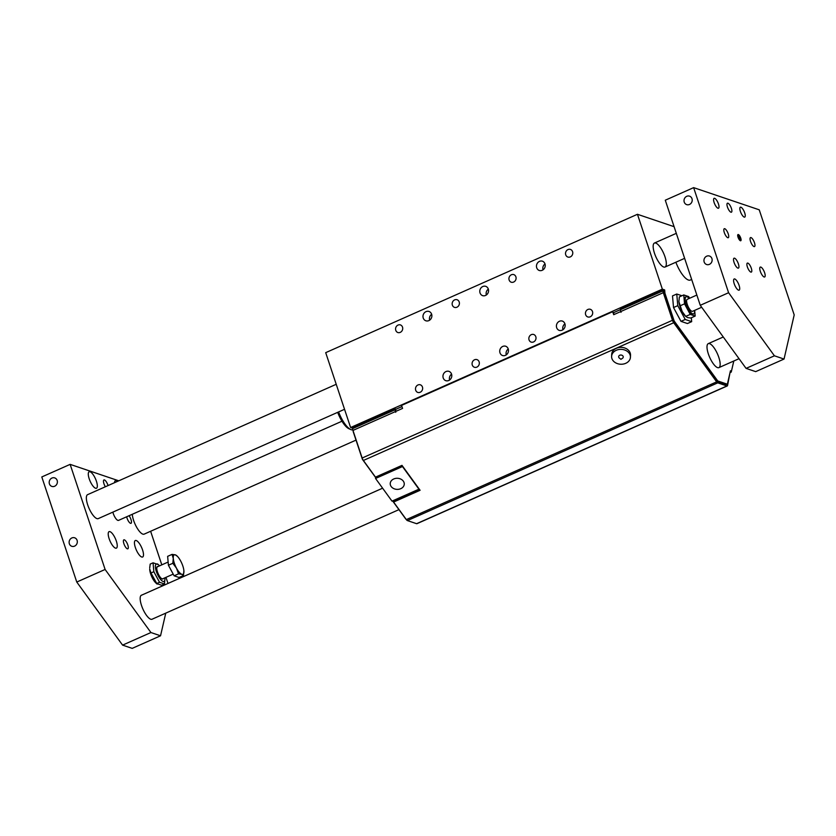 <?xml version="1.0" encoding="UTF-8"?>
<svg xmlns="http://www.w3.org/2000/svg" width="836" height="836" viewBox="0 0 836 836"><rect width="100%" height="100%" fill="white"/><g stroke="black" fill="none" stroke-linecap="round" stroke-linejoin="round"><path stroke-width="1.25" d="M726.933 385.95L717.748 382.846L407.414 520.588L416.6 523.691L726.933 385.95A3.281 1.066 66.1 0 0 727.268 385.95A3.281 1.066 66.1 0 0 727.539 385.532L730.016 372.678M543.034 269.84A4.922 4.452 108.7 0 1 545.02 263.977M544.999 263.915A4.922 4.452 108.7 0 1 539.168 270.456A4.922 4.452 108.7 0 1 542.324 261.145A4.922 4.452 108.7 0 1 544.999 263.915M486.353 294.993A4.922 4.452 108.7 0 1 488.339 289.131M488.318 289.068A4.922 4.452 108.7 0 1 482.487 295.61A4.922 4.452 108.7 0 1 485.643 286.299A4.922 4.452 108.7 0 1 488.318 289.068M429.673 320.157A4.922 4.452 108.7 0 1 431.658 314.294M431.637 314.231A4.922 4.452 108.7 0 1 425.806 320.773A4.922 4.452 108.7 0 1 428.962 311.452A4.922 4.452 108.7 0 1 431.637 314.231M562.962 329.729A4.922 4.452 108.7 0 1 564.937 323.866M564.917 323.804A4.922 4.452 108.7 0 1 559.096 330.345A4.922 4.452 108.7 0 1 562.241 321.034A4.922 4.452 108.7 0 1 564.917 323.804M506.282 354.882A4.922 4.452 108.7 0 1 508.257 349.02M508.236 348.957A4.922 4.452 108.7 0 1 502.415 355.499A4.922 4.452 108.7 0 1 505.561 346.188A4.922 4.452 108.7 0 1 508.236 348.957M449.601 380.046A4.922 4.452 108.7 0 1 451.576 374.183M451.555 374.12A4.922 4.452 108.7 0 1 445.734 380.662A4.922 4.452 108.7 0 1 448.88 371.341A4.922 4.452 108.7 0 1 451.555 374.12M572.576 251.678A4.034 3.647 108.7 0 1 567.801 257.039A4.034 3.647 108.7 0 1 570.382 249.4A4.034 3.647 108.7 0 1 572.576 251.678M515.896 276.831A4.034 3.647 108.7 0 1 511.12 282.192A4.034 3.647 108.7 0 1 513.701 274.563A4.034 3.647 108.7 0 1 515.896 276.831M459.204 301.984A4.034 3.647 108.7 0 1 454.439 307.355A4.034 3.647 108.7 0 1 457.02 299.716A4.034 3.647 108.7 0 1 459.204 301.984M402.524 327.148A4.034 3.647 108.7 0 1 397.758 332.509A4.034 3.647 108.7 0 1 400.339 324.88A4.034 3.647 108.7 0 1 402.524 327.148M592.494 311.567A4.034 3.647 108.7 0 1 587.718 316.928A4.034 3.647 108.7 0 1 590.3 309.289A4.034 3.647 108.7 0 1 592.494 311.567M535.813 336.72A4.034 3.647 108.7 0 1 531.038 342.081A4.034 3.647 108.7 0 1 533.619 334.452A4.034 3.647 108.7 0 1 535.813 336.72M479.132 361.873A4.034 3.647 108.7 0 1 474.357 367.244A4.034 3.647 108.7 0 1 476.938 359.605A4.034 3.647 108.7 0 1 479.132 361.873M422.452 387.037A4.034 3.647 108.7 0 1 417.676 392.397A4.034 3.647 108.7 0 1 420.257 384.769A4.034 3.647 108.7 0 1 422.452 387.037M395.658 409.379L401.959 406.578M613.603 312.643L620.458 309.602M352.792 429.829A18.852 6.113 -113.9 0 1 350.712 429.526A18.852 6.113 -113.9 0 1 338.611 411.929M709.597 343.659A13.115 4.253 -113.9 0 1 718.197 355.655A13.115 4.253 -113.9 0 1 718.908 367.621A13.115 4.253 -113.9 0 1 709.691 357.359A13.115 4.253 -113.9 0 1 708.259 343.648A13.115 4.253 -113.9 0 1 709.597 343.659M350.608 427.52L662.352 289.151L637.45 214.288L325.706 352.656L350.608 427.52L352.646 428.21M675.864 262.232A18.852 6.113 66.1 0 0 690.348 280.039L691.654 279.454M674.098 226.681L637.45 214.288M621.096 364.245A9.426 7.44 -177.7 0 0 630.438 357.181A9.426 7.44 -177.7 0 0 621.326 349.364A9.426 7.44 -177.7 0 0 611.607 356.429A9.426 7.44 -177.7 0 0 621.096 364.245M622.548 358.247A2.362 1.871 -177.7 0 0 619.371 355.436A2.362 1.871 -177.7 0 0 619.392 358.121L620.929 359.313L622.548 358.247M611.607 356.429L611.691 354.412A9.426 7.44 2.3 0 1 621.399 347.358A9.426 7.44 2.3 0 1 630.522 355.164L630.438 357.181M655.758 243.067A13.115 4.253 -113.9 0 1 664.359 255.064A13.115 4.253 -113.9 0 1 665.059 267.029A13.115 4.253 -113.9 0 1 655.852 256.767A13.115 4.253 -113.9 0 1 654.421 243.057A13.115 4.253 -113.9 0 1 655.758 243.067M673.523 307.543L672.51 295.902L676.763 294.021L677.777 305.652L673.523 307.543L680.985 321.358L685.227 319.467L691.675 321.651L687.422 323.532L680.985 321.358M677.777 305.652L685.227 319.467M691.675 321.651L691.33 317.774M681.915 295.756L676.763 294.021M337.681 412.336A17.211 5.58 66.1 0 0 348.842 428.68L350.712 429.526M416.6 523.691A3.281 1.066 66.1 0 0 416.934 523.691L727.268 385.95M407.414 520.588A3.281 1.066 -113.9 0 1 406.338 519.595L393.589 502.049L393.631 501.046L419.547 489.541M663 289.925L662.958 290.855A3.281 1.066 -113.9 0 0 663.293 292.673L620.782 311.546L621.033 312.298L620.772 311.556A3.281 1.066 66.1 0 1 620.448 309.728L620.49 308.787L663 289.925L663.784 291.994A1.641 0.533 66.1 0 0 663.951 292.903L673.137 320.501A1.641 0.533 -113.9 0 0 673.753 321.724L716.713 380.85A1.641 0.533 -113.9 0 0 717.246 381.352L726.411 384.445A1.641 0.533 66.1 0 0 726.599 384.455A1.641 0.533 66.1 0 0 726.662 384.403M663.293 292.673L672.478 320.282A3.281 1.066 -113.9 0 0 673.712 322.738L716.671 381.864A3.281 1.066 -113.9 0 0 717.748 382.846M726.432 384.455L727.121 384.132L717.978 381.038A1.641 0.533 -113.9 0 1 717.445 380.547L716.724 380.871M620.772 311.556L613.697 314.691L612.704 311.692L401.562 405.408L402.565 408.407L395.491 411.542L395.741 412.294L395.48 411.552A3.281 1.066 -113.9 0 1 395.146 409.724L395.25 408.814L395.971 410.863A1.641 0.533 66.1 0 0 396.013 411.312M612.704 311.692L614.209 314.461M393.589 502.049L420.09 490.283L401.991 465.37L375.489 477.137L363.378 460.469A3.281 1.066 -113.9 0 1 362.145 458.023L352.97 430.415A3.281 1.066 66.1 0 1 352.635 428.596L352.667 427.656L395.177 408.794M673.826 321.839L674.547 321.515A1.641 0.533 -113.9 0 1 673.931 320.292L664.933 293.248L664.651 289.925L663.439 290.458M674.547 321.515L717.445 380.547M730.027 372.605L731.249 372.062L730.455 370.776L727.424 383.923A1.641 0.533 -113.9 0 1 727.289 384.132A1.641 0.533 -113.9 0 1 727.121 384.132M731.249 372.062L733.799 361.006M664.181 293.582L664.933 293.248M353.126 430.906L353.346 431.543M405.805 518.863L405.69 518.916A1.641 0.533 66.1 0 0 406.191 519.396M405.69 518.916L392.586 500.879M392 501.13L375.552 478.485L402.471 466.54L418.93 489.185L392 501.13M362.354 458.588L362.187 458.661A1.641 0.533 66.1 0 0 362.803 459.884L375.594 477.481L375.552 478.485M362.187 458.661L353.189 431.616M375.594 477.481L402.2 465.673M393.714 478.986A7.022 5.549 2.3 0 1 400.841 479.122A7.022 5.549 2.3 0 1 404.258 484.117A7.022 5.549 2.3 0 1 397.016 489.373A7.022 5.549 2.3 0 1 390.224 483.553A7.022 5.549 2.3 0 1 393.714 478.986M662.352 289.151L664.651 289.925M696.848 295.056L687.223 299.33A6.552 2.132 66.1 0 0 687.265 304.429A6.552 2.132 66.1 0 0 692.542 311.305L701.676 307.261M755.702 371.633L746.078 368.383L700.255 305.307L665.289 200.212L693.629 187.63L759.234 209.815L794.2 314.911L784.043 359.052L755.702 371.633M161.097 578.198A6.552 2.132 66.1 0 0 162.706 578.805L173.209 574.133M168.13 562.043L157.387 566.818A6.552 2.132 66.1 0 0 156.75 568.407M183.93 571.615L183.93 571.584A10.649 3.459 66.1 0 0 183.889 570.695L183.46 575.513L181.82 574.311A10.649 3.459 66.1 0 0 183.93 571.584M178.528 573.851L176.5 568.198A10.649 3.459 66.1 0 0 181.82 574.311L178.528 573.851L174.107 575.805L168.412 565.24L167.639 556.348L172.059 554.383L175.341 554.853L176.981 556.044M183.889 570.695A10.649 3.459 66.1 0 0 180.649 560.966A10.649 3.459 66.1 0 0 176.981 555.919A10.649 3.459 66.1 0 0 175.341 554.853A10.649 3.459 66.1 0 0 173.271 558.469A10.649 3.459 66.1 0 0 176.5 568.198L172.833 563.286L173.271 558.469L172.059 554.383M174.107 575.805L179.04 577.477L183.46 575.513M168.412 565.24L172.833 563.286M171.683 571.312A9.342 3.03 -113.9 0 1 170.534 569.17M682.145 311.452L685.813 316.499A10.649 3.459 -113.9 0 1 682.145 311.452A10.649 3.459 -113.9 0 1 678.905 301.723L682.145 311.452M689.585 298.274L688.686 296.602L683.764 294.941L684.538 303.844L690.233 314.409L685.813 316.363L687.453 317.565L690.745 318.035L695.165 316.071L694.664 310.365M683.764 294.941L679.344 296.905L678.905 301.723A10.649 3.459 -113.9 0 1 678.863 300.835A10.649 3.459 -113.9 0 1 678.863 300.803M678.863 300.835L678.905 301.723M684.538 303.844L680.117 305.798M690.233 314.409L695.165 316.071M685.896 296.895A9.342 3.03 66.1 0 0 685.677 296.968A9.342 3.03 66.1 0 0 685.719 304.241A9.342 3.03 66.1 0 0 693.253 314.043A9.342 3.03 66.1 0 0 693.452 313.928M689.198 298.452A9.342 3.03 66.1 0 0 686.095 296.78A9.342 3.03 66.1 0 0 686.147 304.053A9.342 3.03 66.1 0 0 693.681 313.855A9.342 3.03 66.1 0 0 694.517 310.438M341.976 421.208L118.555 520.379A6.552 2.132 -113.9 0 1 113.268 513.503A6.552 2.132 -113.9 0 1 112.87 512.113M344.547 409.295L98.251 518.613A13.115 4.253 -113.9 0 1 87.686 504.85A13.115 4.253 -113.9 0 1 87.613 494.64L336.229 384.288M356.021 440.112L144.179 534.131A13.115 4.253 -113.9 0 1 133.603 520.379A13.115 4.253 -113.9 0 1 132.297 514.276M686.764 196.303A4.473 4.055 108.7 0 1 691.957 201.685A4.473 4.055 108.7 0 1 684.015 200.609A4.473 4.055 108.7 0 1 686.764 196.303M706.681 256.192A4.473 4.055 108.7 0 1 711.885 261.574A4.473 4.055 108.7 0 1 703.943 260.498A4.473 4.055 108.7 0 1 706.681 256.192M734.207 283.738A6.113 1.985 -113.9 0 1 734.165 278.973A6.113 1.985 -113.9 0 1 738.46 283.759A6.113 1.985 -113.9 0 1 739.128 290.155A6.113 1.985 -113.9 0 1 734.207 283.738M740.382 211.414A5.413 1.756 -113.9 0 1 740.351 207.203A5.413 1.756 -113.9 0 1 744.144 211.424A5.413 1.756 -113.9 0 1 744.74 217.088A5.413 1.756 -113.9 0 1 740.382 211.414M734.06 262.431A5.413 1.756 -113.9 0 1 734.029 258.209A5.413 1.756 -113.9 0 1 737.833 262.441A5.413 1.756 -113.9 0 1 738.418 268.105A5.413 1.756 -113.9 0 1 734.06 262.431M760.3 271.303A5.413 1.756 -113.9 0 1 760.269 267.092A5.413 1.756 -113.9 0 1 764.073 271.313A5.413 1.756 -113.9 0 1 764.658 276.977A5.413 1.756 -113.9 0 1 760.3 271.303M714.132 202.542A5.413 1.756 -113.9 0 1 714.111 198.32A5.413 1.756 -113.9 0 1 717.905 202.552A5.413 1.756 -113.9 0 1 718.5 208.216A5.413 1.756 -113.9 0 1 714.132 202.542M724.3 232.544A4.922 1.599 -113.9 0 1 724.269 228.719A4.922 1.599 -113.9 0 1 728.229 233.881A4.922 1.599 -113.9 0 1 728.26 237.706A4.922 1.599 -113.9 0 1 724.3 232.544M747.374 266.924A4.922 1.599 -113.9 0 1 747.353 263.1A4.922 1.599 -113.9 0 1 751.313 268.262A4.922 1.599 -113.9 0 1 751.345 272.087A4.922 1.599 -113.9 0 1 747.374 266.924M727.456 207.035A4.922 1.599 -113.9 0 1 727.424 203.211A4.922 1.599 -113.9 0 1 731.395 208.373A4.922 1.599 -113.9 0 1 731.416 212.198A4.922 1.599 -113.9 0 1 727.456 207.035M750.54 241.416A4.922 1.599 -113.9 0 1 750.509 237.591A4.922 1.599 -113.9 0 1 754.48 242.754A4.922 1.599 -113.9 0 1 754.5 246.578A4.922 1.599 -113.9 0 1 750.54 241.416M700.255 305.307L728.595 292.725L774.418 355.802L746.078 368.383M774.418 355.802L784.043 359.052M728.595 292.725L693.629 187.63M740.738 238.103A3.386 1.097 -113.9 0 1 740.759 240.747A3.386 1.097 -113.9 0 1 738.376 238.093A3.386 1.097 -113.9 0 1 738.01 234.55A3.386 1.097 -113.9 0 1 740.738 238.103M51.926 478.067A4.473 4.055 108.7 0 1 57.13 483.459A4.473 4.055 108.7 0 1 49.188 482.382A4.473 4.055 108.7 0 1 51.926 478.067M71.854 537.956A4.473 4.055 108.7 0 1 77.058 543.348A4.473 4.055 108.7 0 1 69.116 542.271A4.473 4.055 108.7 0 1 71.854 537.956M89.201 478.788A9.018 2.926 -113.9 0 1 89.149 471.765A9.018 2.926 -113.9 0 1 95.482 478.819A9.018 2.926 -113.9 0 1 96.464 488.245A9.018 2.926 -113.9 0 1 89.201 478.788M135.369 547.549A9.018 2.926 -113.9 0 1 135.317 540.526A9.018 2.926 -113.9 0 1 141.65 547.58A9.018 2.926 -113.9 0 1 142.632 557.006A9.018 2.926 -113.9 0 1 135.369 547.549M109.129 538.677A9.018 2.926 -113.9 0 1 109.077 531.654A9.018 2.926 -113.9 0 1 115.41 538.708A9.018 2.926 -113.9 0 1 116.392 548.134A9.018 2.926 -113.9 0 1 109.129 538.677M114.532 482.696A9.018 2.926 -113.9 0 1 115.399 480.637A9.018 2.926 -113.9 0 1 117.5 481.369M129.068 515.718A4.922 1.599 -113.9 0 1 131.231 520.326A4.922 1.599 -113.9 0 1 131.012 523.315A4.922 1.599 -113.9 0 1 127.051 518.153A4.922 1.599 -113.9 0 1 126.675 516.773M123.885 543.661A4.922 1.599 -113.9 0 1 123.864 539.837A4.922 1.599 -113.9 0 1 127.312 543.682A4.922 1.599 -113.9 0 1 127.845 548.824A4.922 1.599 -113.9 0 1 123.885 543.661M105.346 486.761A4.922 1.599 -113.9 0 1 103.967 483.772A4.922 1.599 -113.9 0 1 103.936 479.948A4.922 1.599 -113.9 0 1 108.043 485.57M152.403 619.058A13.157 4.264 -113.9 0 1 152.11 619.236A13.157 4.264 -113.9 0 1 141.503 605.431A13.157 4.264 -113.9 0 1 141.441 595.19A13.157 4.264 -113.9 0 1 141.765 595.096M122.589 645.12L76.766 582.044L105.106 569.462L150.929 632.538L122.589 645.12L132.203 648.37L160.543 635.788L165.758 613.133M150.929 632.538L160.543 635.788M118.764 480.805L70.14 464.367L41.8 476.948L76.766 582.044M167.984 583.455L165.956 577.362M161.797 564.854L150.626 531.268M70.14 464.367L105.106 569.462M155.914 583.005A9.509 3.083 -113.9 0 1 149.717 569.034L150.961 572.994L157.095 584.082L155.914 583.005M159.54 565.857A9.509 3.083 66.1 0 0 158.736 565.021A9.509 3.083 66.1 0 0 155.475 567.853A9.509 3.083 66.1 0 0 160.658 579.515A9.509 3.083 66.1 0 0 164.932 579.003L164.462 583.946L159.54 582.274L153.834 571.709L150.961 572.994M159.54 582.274L156.656 583.549L161.588 585.221L164.462 583.946M153.834 571.709L153.061 562.816L150.187 564.091L149.707 567.957M153.061 562.816L157.983 564.478M164.932 579.003A9.509 3.083 66.1 0 0 164.859 577.843M158.004 566.536A6.782 2.195 66.1 0 0 156.75 568.302A6.782 2.195 66.1 0 0 161.17 578.272A6.782 2.195 66.1 0 0 162.215 578.951A6.782 2.195 66.1 0 0 163.323 578.522M738.272 236.055L739.024 235.721L740.55 239.493L739.745 239.587L738.585 237.737L738.219 235.804L739.024 235.721M738.857 238.155L740.184 237.56M738.878 234.958A3.292 1.066 -113.9 0 1 740.539 237.633A3.292 1.066 -113.9 0 1 740.978 240.329A3.292 1.066 -113.9 0 1 739.693 240.141A3.292 1.066 -113.9 0 1 738.063 237.205A3.292 1.066 -113.9 0 1 738.47 234.676A3.292 1.066 -113.9 0 1 738.878 234.958M620.448 309.728L662.958 290.855M395.48 411.552L352.97 430.415M362.145 458.023L672.478 320.282M352.635 428.596L395.146 409.724M673.712 322.738L363.378 460.469M406.338 519.595L716.671 381.864M673.931 320.292L673.179 320.627M717.267 381.352L717.978 381.038M726.526 384.466L727.289 384.132M676.314 233.338L654.421 243.057M684.632 258.345L665.059 267.029M723.276 336.992L708.259 343.648M382.606 488.193L141.148 595.368M739.034 358.686L718.908 367.621M398.95 509.636L151.786 619.34M158.736 565.021L157.555 563.945"/></g></svg>
